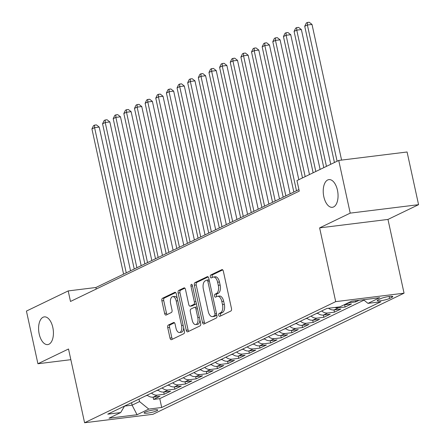 <?xml version="1.0" encoding="UTF-8"?>
<svg xmlns="http://www.w3.org/2000/svg" width="445" height="445" viewBox="0 0 445 445"><rect width="100%" height="100%" fill="white"/><g stroke="black" fill="none" stroke-linecap="round" stroke-linejoin="round"><path stroke-width="0.67" d="M218.729 315.271A1.496 0.779 -97.1 0 0 219.646 316.401A1.496 0.779 -97.1 0 0 219.78 316.362L230.877 311.011A2.142 1.118 -97.1 0 0 231.467 308.441L223.351 271.211A2.142 1.118 -97.1 0 0 222.044 269.587A2.142 1.118 -97.1 0 0 221.855 269.642L210.758 274.993A1.496 0.779 -97.1 0 0 210.34 276.796A1.496 0.779 -97.1 0 0 211.258 277.93A1.496 0.779 -97.1 0 0 211.392 277.891L212.827 277.196A6.847 3.571 -97.1 0 1 213.428 277.018A6.847 3.571 -97.1 0 1 217.611 282.208L218.289 285.306A6.847 3.571 -97.1 0 1 216.387 293.539L214.952 294.234A1.496 0.779 -97.1 0 0 214.535 296.031A1.496 0.779 -97.1 0 0 215.452 297.165A1.496 0.779 -97.1 0 0 215.586 297.127L217.021 296.437A6.847 3.571 -97.1 0 1 217.622 296.253A6.847 3.571 -97.1 0 1 221.805 301.443L222.483 304.547A6.847 3.571 -97.1 0 1 220.581 312.774L219.146 313.469A1.496 0.779 -97.1 0 0 218.729 315.271M217.622 296.253L219.468 296.025A6.847 3.571 -97.1 0 1 223.651 301.215L224.33 304.319A6.847 3.571 -97.1 0 1 222.428 312.546L220.993 313.241A1.496 0.779 -97.1 0 0 220.575 315.038A1.496 0.779 -97.1 0 0 220.904 315.822M222.722 269.887L212.604 274.765A1.496 0.779 -97.1 0 0 212.187 276.567A1.496 0.779 -97.1 0 0 212.515 277.352M213.428 277.018L215.274 276.79A6.847 3.571 -97.1 0 1 219.457 281.98L220.136 285.078A6.847 3.571 -97.1 0 1 218.234 293.311L216.798 294.006A1.496 0.779 -97.1 0 0 216.381 295.803A1.496 0.779 -97.1 0 0 216.709 296.587M52.822 327.453A13.956 7.27 -97.1 0 0 44.294 316.885A13.956 7.27 -97.1 0 0 39.199 334.023A13.956 7.27 -97.1 0 0 47.721 344.591A13.956 7.27 -97.1 0 0 52.822 327.453M337.449 190.176A13.956 7.27 -97.1 0 0 328.922 179.608A13.956 7.27 -97.1 0 0 323.827 196.74A13.956 7.27 -97.1 0 0 332.348 207.309A13.956 7.27 -97.1 0 0 337.449 190.176M156.84 410.763A6.981 1.035 167.7 0 0 157.747 410.006A6.981 1.035 167.7 0 0 152.585 410.112A6.981 1.035 167.7 0 0 145.014 412.226A6.981 1.035 167.7 0 0 144.108 412.977A6.981 1.035 167.7 0 0 149.27 412.871A6.981 1.035 167.7 0 0 156.84 410.763M168.321 325.067A2.142 1.118 -97.1 0 0 167.726 327.637L170.001 338.083A2.142 1.118 -97.1 0 0 171.308 339.707A2.142 1.118 -97.1 0 0 171.497 339.652L183.824 333.705A2.142 1.118 -97.1 0 0 184.419 331.136L176.298 293.9A2.142 1.118 -97.1 0 0 174.991 292.282A2.142 1.118 -97.1 0 0 174.802 292.337L162.481 298.284A2.142 1.118 -97.1 0 0 161.885 300.853L164.639 313.469A2.142 1.118 -97.1 0 0 165.946 315.093A2.142 1.118 -97.1 0 0 166.135 315.038L171.408 312.49A2.142 1.118 -97.1 0 0 171.998 309.92L170.635 303.662A5.724 2.982 -97.1 0 1 172.727 296.631A5.724 2.982 -97.1 0 1 176.226 300.965L181.566 325.479A5.724 2.982 -97.1 0 1 179.48 332.51A5.724 2.982 -97.1 0 1 175.981 328.171L175.091 324.088A2.142 1.118 -97.1 0 0 173.784 322.469A2.142 1.118 -97.1 0 0 173.595 322.525L168.321 325.067L170.168 324.839A2.142 1.118 -97.1 0 0 169.573 327.409L171.853 337.855A2.142 1.118 -97.1 0 0 172.482 339.173M68.513 348.997L37.92 363.749L26.433 311.072L68.196 290.924L70.494 301.46L299.262 191.128L296.965 180.587L338.728 160.445L350.215 213.127L319.621 227.885L335.702 301.638L84.589 422.75L68.513 348.997M202.486 322.419A2.142 1.118 -97.1 0 0 203.793 324.038A2.142 1.118 -97.1 0 0 203.982 323.982L216.303 318.041A2.142 1.118 -97.1 0 0 216.899 315.466L208.783 278.236A2.142 1.118 -97.1 0 0 207.476 276.612A2.142 1.118 -97.1 0 0 207.287 276.673L194.96 282.614A2.142 1.118 -97.1 0 0 194.365 285.189L202.486 322.419L204.333 322.191A2.142 1.118 -97.1 0 0 204.961 323.509M200.066 325.874L187.74 331.814A2.142 1.118 -97.1 0 1 187.551 331.87A2.142 1.118 -97.1 0 1 186.244 330.251L178.128 293.021A2.142 1.118 -97.1 0 1 178.718 290.446L183.996 287.904A2.142 1.118 -97.1 0 1 184.18 287.848A2.142 1.118 -97.1 0 1 185.487 289.467L188.78 304.569A2.142 1.118 -97.1 0 0 190.087 306.188A2.142 1.118 -97.1 0 0 190.276 306.132L193.775 304.447A2.142 1.118 -97.1 0 0 194.37 301.871L190.944 286.152A1.496 0.779 -97.1 0 1 191.489 284.316A1.496 0.779 -97.1 0 1 192.407 285.445L200.656 323.298A2.142 1.118 -97.1 0 1 200.066 325.874M153.097 397.174L153.581 399.404L159.966 396.323L153.225 397.157L157.48 395.104A8.722 7.331 -115.7 0 1 151.472 393.08M163.738 392.039L164.222 394.27L170.607 391.194L163.866 392.028L168.121 389.976A8.722 7.331 -115.7 0 1 162.114 387.945M174.379 386.911L174.863 389.141L181.249 386.06L174.507 386.894L178.762 384.842A8.722 7.331 -115.7 0 1 172.755 382.811M185.014 381.777L185.504 384.007L191.89 380.931L185.142 381.76L189.403 379.707A8.722 7.331 -115.7 0 1 183.39 377.683M195.655 376.642L196.145 378.873L202.525 375.797L195.783 376.631L200.039 374.579A8.722 7.331 -115.7 0 1 194.031 372.548M206.296 371.514L206.786 373.744L213.166 370.663L206.424 371.497L210.68 369.445A8.722 7.331 -115.7 0 1 204.672 367.42M216.938 366.38L217.421 368.61L223.807 365.534L217.065 366.368L221.321 364.316A8.722 7.331 -115.7 0 1 215.313 362.286M227.579 361.251L228.062 363.482L234.448 360.4L227.707 361.234L231.962 359.182A8.722 7.331 -115.7 0 1 225.954 357.151M238.22 356.117L238.704 358.347L245.089 355.271L238.348 356.1L242.603 354.048A8.722 7.331 -115.7 0 1 236.595 352.023M248.861 350.983L249.345 353.213L255.73 350.137L248.989 350.972L253.244 348.919A8.722 7.331 -115.7 0 1 247.236 346.889M259.502 345.854L259.986 348.085L266.371 345.003L259.624 345.837L263.885 343.785A8.722 7.331 -115.7 0 1 257.872 341.76M270.137 340.72L270.627 342.95L277.012 339.874L270.265 340.709L274.521 338.656A8.722 7.331 -115.7 0 1 268.513 336.626M280.778 335.591L281.268 337.822L287.648 334.74L280.906 335.575L285.162 333.522A8.722 7.331 -115.7 0 1 279.154 331.492M291.419 330.457L291.909 332.688L298.289 329.611L291.547 330.44L295.803 328.388A8.722 7.331 -115.7 0 1 289.795 326.363M302.06 325.323L302.544 327.553L308.93 324.477L302.188 325.312L306.444 323.259A8.722 7.331 -115.7 0 1 300.436 321.229M312.702 320.194L313.185 322.425L319.571 319.343L312.829 320.178L317.085 318.125A8.722 7.331 -115.7 0 1 311.077 316.095M323.343 315.06L323.827 317.291L330.212 314.214L323.471 315.049L327.726 312.996A8.722 7.331 -115.7 0 1 321.718 310.966M333.984 309.931L334.468 312.162L340.853 309.08L334.112 309.915L338.367 307.862A8.722 7.331 -115.7 0 1 335.029 307.445M344.619 304.797L345.109 307.028L351.494 303.952L344.747 304.781L349.008 302.728A8.722 7.331 -115.7 0 1 348.307 302.778M355.488 300.714L355.75 301.894L359.132 300.264M380.458 298.734L378.117 299.863A6.758 1.001 167.7 0 0 377.238 300.592A6.758 1.001 167.7 0 0 382.238 300.492A6.758 1.001 167.7 0 0 389.57 298.445L391.911 297.316A6.758 1.001 167.7 0 0 392.79 296.587A6.758 1.001 167.7 0 0 387.79 296.687A6.758 1.001 167.7 0 0 380.458 298.734M335.702 301.638L404.054 293.183L152.946 414.295L84.589 422.75M153.581 399.404L159.772 398.637L161.702 407.486L380.892 301.771L367.959 303.368L363.487 299.724M161.702 407.486L148.769 409.089L137.066 414.734L108.986 418.205L120.69 412.56L107.757 414.161L326.947 308.441L339.88 306.844L351.583 301.198L379.663 297.727L367.959 303.368M355.75 301.894L349.008 302.728M345.109 307.028L338.367 307.862M334.468 312.162L327.726 312.996M323.827 317.291L317.085 318.125M313.185 322.425L306.444 323.259M302.544 327.553L295.803 328.388M291.909 332.688L285.162 333.522M281.268 337.822L274.521 338.656M270.627 342.95L263.885 343.785M259.986 348.085L253.244 348.919M249.345 353.213L242.603 354.048M238.704 358.347L231.962 359.182M228.062 363.482L221.321 364.316M217.421 368.61L210.68 369.445M206.786 373.744L200.039 374.579M196.145 378.873L189.403 379.707M185.504 384.007L178.762 384.842M174.863 389.141L168.121 389.976M164.222 394.27L157.48 395.104M159.772 398.637L363.993 300.141M131.553 402.686L132.093 405.167L139.541 401.574L139.001 399.093M319.621 227.885L387.973 219.43L418.567 204.672L350.215 213.127M418.567 204.672L407.08 151.99L338.728 160.445M37.92 363.749L70.838 359.677M387.973 219.43L404.054 293.183M298.923 189.581L95.909 287.498L68.196 290.924M124.528 406.101L132.093 405.167L137.066 414.734M96.242 289.044L95.909 287.498M344.052 304.831A8.722 7.331 64.3 0 0 344.747 304.781M328.538 308.246A8.722 7.331 64.3 0 0 334.112 309.915M317.463 313.019A8.722 7.331 64.3 0 0 323.471 315.049M306.822 318.153A8.722 7.331 64.3 0 0 312.829 320.178M296.181 323.281A8.722 7.331 64.3 0 0 302.188 325.312M285.54 328.416A8.722 7.331 64.3 0 0 291.547 330.44M274.899 333.544A8.722 7.331 64.3 0 0 280.906 335.575M264.258 338.678A8.722 7.331 64.3 0 0 270.265 340.709M253.617 343.813A8.722 7.331 64.3 0 0 259.624 345.837M242.976 348.941A8.722 7.331 64.3 0 0 248.989 350.972M232.34 354.075A8.722 7.331 64.3 0 0 238.348 356.1M221.699 359.204A8.722 7.331 64.3 0 0 227.707 361.234M211.058 364.338A8.722 7.331 64.3 0 0 217.065 366.368M200.417 369.472A8.722 7.331 64.3 0 0 206.424 371.497M189.776 374.601A8.722 7.331 64.3 0 0 195.783 376.631M179.135 379.735A8.722 7.331 64.3 0 0 185.142 381.76M168.494 384.864A8.722 7.331 64.3 0 0 174.507 386.894M157.858 389.998A8.722 7.331 64.3 0 0 163.866 392.028M120.69 412.56L124.55 406.062M147.217 395.132A8.722 7.331 64.3 0 0 153.225 397.157M139.541 401.574L148.769 409.089M208.149 276.918L196.807 282.386A2.142 1.118 -97.1 0 0 196.217 284.956L204.333 322.191M214.523 315.7A1.496 0.779 -97.1 0 0 214.941 313.897L207.815 281.218A1.496 0.779 -97.1 0 0 206.897 280.083A1.496 0.779 -97.1 0 0 206.769 280.122L205.251 280.851A6.847 3.571 -97.1 0 0 203.354 289.083L208.227 311.422A6.847 3.571 -97.1 0 0 212.41 316.606A6.847 3.571 -97.1 0 0 213.01 316.428L214.523 315.7L216.37 315.466A1.496 0.779 -97.1 0 0 216.771 314.888M209.167 280.011A1.496 0.779 -97.1 0 0 208.744 279.855A1.496 0.779 -97.1 0 0 208.616 279.894M212.41 316.606L214.256 316.378A6.847 3.571 -97.1 0 0 214.857 316.2L213.01 316.428M216.37 315.466L214.857 316.2M184.859 288.149L180.57 290.218A2.142 1.118 -97.1 0 0 179.975 292.793L188.09 330.023A2.142 1.118 -97.1 0 0 188.719 331.341M191.739 305.954A2.142 1.118 -97.1 0 0 191.934 305.96A2.142 1.118 -97.1 0 0 192.123 305.904L195.622 304.219A2.142 1.118 -97.1 0 0 196.256 303.123M192.201 320.239A5.724 2.982 -97.1 0 0 195.694 324.572A5.724 2.982 -97.1 0 0 197.786 317.541L195.906 308.908A2.142 1.118 -97.1 0 0 194.599 307.284A2.142 1.118 -97.1 0 0 194.409 307.339L190.911 309.03A2.142 1.118 -97.1 0 0 190.315 311.6L192.201 320.239M195.694 324.572L197.541 324.344A5.724 2.982 -97.1 0 0 199.883 319.744M197.202 307.445A2.142 1.118 -97.1 0 0 196.445 307.056A2.142 1.118 -97.1 0 0 196.256 307.111M174.462 322.77L170.168 324.839M179.48 332.51L181.326 332.281A5.724 2.982 -97.1 0 0 183.663 327.681M177.316 298.556A5.724 2.982 -97.1 0 0 174.573 296.403L172.727 296.631M175.669 292.582L164.327 298.05A2.142 1.118 -97.1 0 0 163.732 300.625L166.486 313.241A2.142 1.118 -97.1 0 0 167.114 314.559M341.588 160.094L312.006 24.431L307.389 25.003L304.73 26.288L334.434 162.52M337.093 161.235L307.389 25.003L307.378 22.478L309.225 22.25L312.006 24.431M304.73 26.288L306.316 22.99L307.378 22.478M330.746 164.294L301.371 29.565L296.748 30.138L294.089 31.417L323.793 167.648M326.452 166.363L296.748 30.138L296.743 27.612L298.589 27.384L301.371 29.565M294.089 31.417L295.675 28.124L296.743 27.612M320.105 169.428L290.73 34.699L286.107 35.266L283.448 36.551L313.152 172.782M315.811 171.497L286.107 35.266L286.102 32.741L287.948 32.513L290.73 34.699M283.448 36.551L285.034 33.258L286.102 32.741M326.853 308.491L327.286 308.402M309.464 174.562L280.089 39.828L275.472 40.4L272.807 41.685L302.511 177.911M305.17 176.632L275.472 40.4L275.461 37.875L277.307 37.647L280.089 39.828M272.807 41.685L274.393 38.387L275.461 37.875M316.211 313.619L317.797 313.297M298.823 179.691L269.447 44.962L264.831 45.535L262.166 46.814L293.834 192.034M296.492 190.755L264.831 45.535L264.82 43.004L266.666 42.776L269.447 44.962M262.166 46.814L263.757 43.521L264.82 43.004M305.57 318.753L307.156 318.431M290.146 193.814L258.806 50.09L254.19 50.663L251.531 51.948L283.192 197.168M285.851 195.883L254.19 50.663L254.178 48.138L256.025 47.91L258.806 50.09M251.531 51.948L253.116 48.65L254.178 48.138M294.929 323.888L296.515 323.559M279.505 198.948L248.165 55.225L243.548 55.797L240.89 57.077L272.551 202.303M275.21 201.018L243.548 55.797L243.537 53.272L245.384 53.044L248.165 55.225M240.89 57.077L242.475 53.784L243.537 53.272M284.288 329.016L285.874 328.694M268.863 204.083L237.524 60.359L232.907 60.926L230.249 62.211L261.91 207.431M264.569 206.152L232.907 60.926L232.896 58.401L234.743 58.173L237.524 60.359M230.249 62.211L231.834 58.918L232.896 58.401M273.647 334.151L275.233 333.828M258.222 209.211L226.883 65.487L222.266 66.06L219.608 67.345L251.269 212.565M253.934 211.28L222.266 66.06L222.255 63.535L224.108 63.307L226.883 65.487M219.608 67.345L221.193 64.047L222.255 63.535M263.006 339.279L264.597 338.957M247.581 214.345L216.248 70.621L211.625 71.194L208.966 72.474L240.628 217.7M243.293 216.415L211.625 71.194L211.62 68.663L213.466 68.435L216.248 70.621M208.966 72.474L210.552 69.181L211.62 68.663M252.371 344.413L253.956 344.091M236.94 219.474L205.607 75.75L200.984 76.323L198.325 77.608L229.993 222.828M232.652 221.543L200.984 76.323L200.979 73.798L202.825 73.57L205.607 75.75M198.325 77.608L199.911 74.309L200.979 73.798M241.73 349.548L243.315 349.219M226.299 224.608L194.966 80.884L190.349 81.457L187.684 82.737L219.352 227.962M222.011 226.677L190.349 81.457L190.338 78.932L192.184 78.704L194.966 80.884M187.684 82.737L189.275 79.444L190.338 78.932M231.089 354.676L232.674 354.353M215.664 229.742L184.325 86.018L179.708 86.586L177.049 87.871L208.711 233.091M211.369 231.812L179.708 86.586L179.697 84.061L181.543 83.832L184.325 86.018M177.049 87.871L178.634 84.578L179.697 84.061M220.447 359.81L222.033 359.488M205.023 234.871L173.684 91.147L169.067 91.72L166.408 93.005L198.07 238.225M200.728 236.94L169.067 91.72L169.056 89.195L170.902 88.967L173.684 91.147M166.408 93.005L167.993 89.706L169.056 89.195M209.806 364.939L211.392 364.616M194.382 240.005L163.042 96.281L158.426 96.854L155.767 98.134L187.428 243.359M190.087 242.074L158.426 96.854L158.414 94.323L160.261 94.095L163.042 96.281M155.767 98.134L157.352 94.841L158.414 94.323M199.165 370.073L200.751 369.751M183.74 245.134L152.401 101.41L147.785 101.983L145.126 103.268L176.787 248.488M179.446 247.203L147.785 101.983L147.773 99.458L149.62 99.229L152.401 101.41M145.126 103.268L146.711 99.969L147.773 99.458M188.524 375.207L190.115 374.879M173.099 250.268L141.766 106.544L137.143 107.117L134.485 108.396L166.146 253.622M168.811 252.337L137.143 107.117L137.138 104.592L138.985 104.364L141.766 106.544M134.485 108.396L136.07 105.103L137.138 104.592M177.889 380.336L179.474 380.013M162.458 255.402L131.125 111.678L126.502 112.246L123.843 113.531L155.505 258.751M158.17 257.471L126.502 112.246L126.497 109.72L128.344 109.492L131.125 111.678M123.843 113.531L125.429 110.238L126.497 109.72M167.248 385.47L168.833 385.147M151.817 260.531L120.484 116.807L115.867 117.38L113.202 118.665L144.87 263.885M147.529 262.6L115.867 117.38L115.856 114.855L117.703 114.626L120.484 116.807M113.202 118.665L114.788 115.366L115.856 114.855M156.607 390.599L158.192 390.276M141.182 265.665L109.843 121.941L105.226 122.514L102.561 123.793L134.229 269.019M136.888 267.734L105.226 122.514L105.215 119.983L107.061 119.755L109.843 121.941M102.561 123.793L104.152 120.5L105.215 119.983M145.966 395.733L147.551 395.41M130.541 270.794L99.202 127.07L94.585 127.643L91.926 128.928L123.588 274.148M126.247 272.863L94.585 127.643L94.574 125.117L96.42 124.889L99.202 127.07M91.926 128.928L93.511 125.629L94.574 125.117M391.689 296.287L391.911 297.316M389.141 296.476L389.57 298.445M222.428 312.546L220.581 312.774M224.33 304.319L222.483 304.547M223.651 301.215L221.805 301.443M216.798 294.006L214.952 294.234M218.234 293.311L216.387 293.539M220.136 285.078L218.289 285.306M219.457 281.98L217.611 282.208M212.604 274.765L210.758 274.993M222.239 269.598L221.855 269.642M220.993 313.241L219.146 313.469M196.217 284.956L194.365 285.189M196.807 282.386L194.96 282.614M207.67 276.623L207.287 276.673M216.515 313.703L214.941 313.897M209.389 281.023L207.815 281.218M188.09 330.023L186.244 330.251M179.975 292.793L178.128 293.021M180.57 290.218L178.718 290.446M184.38 287.854L183.996 287.904M192.123 305.904L190.276 306.132M195.622 304.219L193.775 304.447M195.945 301.677L194.37 301.871M192.518 285.957L190.944 286.152M199.36 317.346L197.786 317.541M197.474 308.713L195.906 308.908M173.978 322.475L173.595 322.525M183.14 325.284L181.566 325.479M177.8 300.77L176.226 300.965M166.486 313.241L164.639 313.469M163.732 300.625L161.885 300.853M164.327 298.05L162.481 298.284M175.185 292.287L174.802 292.337M171.853 337.855L170.001 338.083M169.573 327.409L167.726 327.637M208.744 279.855L206.897 280.083M191.934 305.96L190.087 306.188M196.445 307.056L194.599 307.284"/></g></svg>
